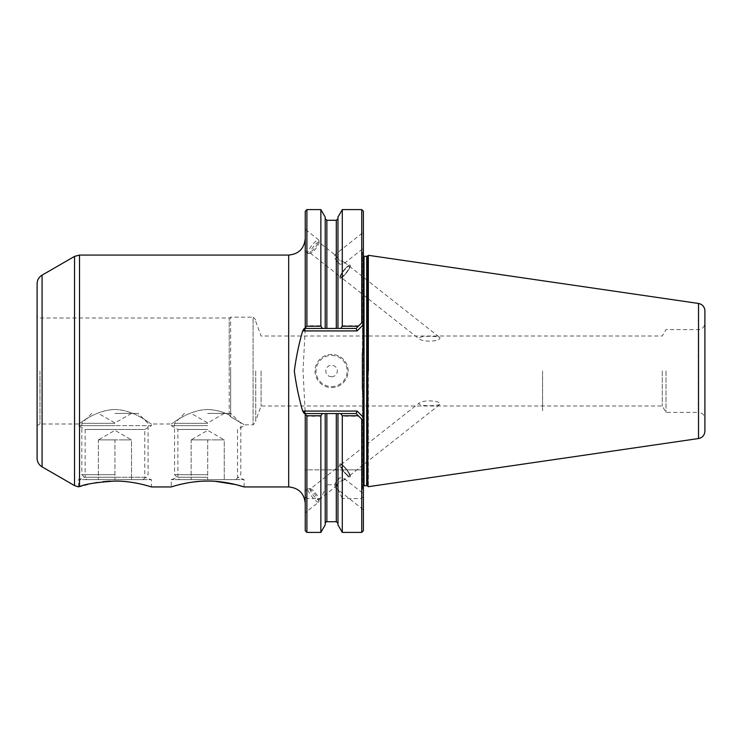 <?xml version="1.0" encoding="UTF-8"?>
<svg xmlns="http://www.w3.org/2000/svg" width="742" height="742" viewBox="0 0 742 742"><rect width="100%" height="100%" fill="white"/><g stroke="black" fill="none" stroke-linecap="round" stroke-linejoin="round"><path stroke-width="0.56" stroke-dasharray="3.71 2.78" d="M207.695 439.904L191.13 439.904L207.695 439.904L207.695 479.647L235.854 479.647L179.536 479.647L244.127 479.647L171.254 479.647L224.26 479.647L191.13 479.647L207.695 479.647L207.695 439.904L224.26 439.904L207.695 439.904M207.695 474.685L174.565 474.685L207.695 474.685M207.695 423.339L174.565 423.339L207.695 423.339M207.695 413.396L230.883 413.396L207.695 413.396M224.26 439.904L215.978 439.904L224.26 439.904L224.26 479.647L224.26 439.904L207.695 430.341L191.13 439.904L199.412 439.904L191.13 439.904L191.13 479.647L191.13 439.904M114.945 439.904L98.38 439.904L114.945 439.904L114.945 479.647L143.104 479.647L86.786 479.647L151.377 479.647L78.504 479.647L131.51 479.647L98.38 479.647L114.945 479.647L114.945 439.904L131.51 439.904L114.945 439.904M114.945 474.685L81.815 474.685L114.945 474.685M114.945 423.339L81.815 423.339L114.945 423.339M114.945 413.396L138.133 413.396L114.945 413.396M131.51 439.904L123.228 439.904L131.51 439.904L131.51 479.647L131.51 439.904L114.945 430.341L98.38 439.904L106.662 439.904L98.38 439.904L98.38 479.647L98.38 439.904M331.581 387.565A16.565 16.565 0 0 0 348.146 371A16.565 16.565 0 0 0 331.581 354.435A16.565 16.565 0 0 0 315.016 371A16.565 16.565 0 0 0 331.581 387.565A16.565 16.565 0 0 0 348.146 371A16.565 16.565 0 0 0 331.581 354.435A16.565 16.565 0 0 0 315.016 371A16.565 16.565 0 0 0 331.581 387.565A16.565 16.565 0 0 0 348.146 371A16.565 16.565 0 0 0 331.581 354.435M331.581 376.741A5.741 5.741 0 0 0 337.322 371A5.741 5.741 0 0 0 331.581 365.259A5.741 5.741 0 0 0 325.84 371A5.741 5.741 0 0 0 331.581 376.741M207.695 481.066L215.05 481.308M207.695 477.236L177.885 477.236L207.695 477.236M207.695 429.479L177.885 429.479L207.695 429.479M207.695 425.658L171.254 425.658L207.695 425.658M207.695 409.491C215.913 409.881 223.092 411.754 229.222 415.103L230.66 416.791C248.301 427.086 248.301 427.086 230.66 416.791C248.301 427.086 248.301 427.086 230.66 416.791L229.222 415.103C223.119 411.764 215.941 409.89 207.695 409.491C187.559 410.02 171.495 424.61 171.254 423.997C171.393 424.674 187.568 410.001 207.695 409.491C187.559 410.02 171.495 424.61 171.254 423.997C171.393 424.674 187.568 410.001 207.695 409.491M150.672 486.715L151.377 486.938L151.377 479.647L144.755 477.236L114.945 477.236L144.755 477.236L144.755 429.479L114.945 429.479L144.755 429.479L151.377 425.658L114.945 425.658L151.377 425.658L151.377 423.997L171.254 423.997L171.254 425.658L177.885 429.479L177.885 477.236L171.254 479.647L171.254 486.938M114.945 409.491C135.072 410.02 151.173 424.628 151.377 423.997C151.229 424.674 135.081 410.011 114.945 409.491C135.072 410.02 151.173 424.628 151.377 423.997C151.229 424.674 135.081 410.011 114.945 409.491C94.791 410.02 78.717 424.628 78.504 423.997C78.698 424.656 94.763 410.02 114.945 409.491C94.791 410.02 78.717 424.628 78.504 423.997C78.698 424.656 94.763 410.02 114.945 409.491M542.587 371L542.587 410.753L542.587 371M261.073 371L261.073 405.985L261.073 371M439.839 404.473C436.083 406.143 417.551 406.477 418.989 403.194C423.413 399.521 441.379 400.439 439.839 404.473L349.371 475.798A6.956 1.53 51.7 0 1 343.861 471.281A6.956 1.53 51.7 0 1 340.754 464.872L418.989 403.194M662.272 371L662.272 405.985L662.272 371M665.982 371L665.982 412.404L665.982 371M704.9 310.833L704.9 431.167M230.66 416.791L230.66 371L230.66 416.791M255.721 371L255.721 422.179L255.721 371M37.1 458.25L37.1 283.75M39.966 371L39.966 423.997L39.966 371M229.222 415.103L229.222 371L229.222 415.103M230.66 371L230.66 317.168L230.66 371M229.222 371L229.222 318.003L229.222 371M318.893 242.17A6.956 1.53 128.3 0 0 313.384 246.687A6.956 1.53 128.3 0 0 310.286 253.096A6.956 1.53 128.3 0 0 310.666 253.17A6.956 1.53 128.3 0 0 315.786 248.579A6.956 1.53 128.3 0 0 319.06 242.523A6.956 1.53 128.3 0 0 318.893 242.17L334.855 254.747L339.938 260.553L344.205 262.121L344.279 263.345L339.938 264.328A6.298 1.382 51.7 0 1 334.976 258.309L334.846 254.747L363.385 232.246L363.385 248.282L363.385 232.246M344.279 263.345L363.385 248.282M310.286 488.904A6.956 1.53 51.7 0 1 310.666 488.83A6.956 1.53 51.7 0 1 315.786 493.421A6.956 1.53 51.7 0 1 319.06 499.477A6.956 1.53 51.7 0 1 318.893 499.83A6.956 1.53 51.7 0 1 313.384 495.313A6.956 1.53 51.7 0 1 310.286 488.904L340.736 464.9A6.956 1.53 51.7 0 1 346.236 469.408A6.956 1.53 51.7 0 1 349.343 475.817A6.956 1.53 51.7 0 1 343.843 471.309A6.956 1.53 51.7 0 1 340.736 464.9M339.938 477.672A6.298 1.382 128.3 0 0 334.976 483.691L339.938 477.672L344.279 478.655L344.205 479.879L349.343 475.817M344.205 479.879L339.938 481.447L334.855 487.253L334.976 483.691M318.893 499.83L334.855 487.253M350.168 476.865A8.283 1.818 51.7 0 1 343.611 471.485A8.283 1.818 51.7 0 1 339.91 463.852L339.938 463.833A8.283 1.818 51.7 0 1 346.468 469.232A8.283 1.818 51.7 0 1 350.168 476.865L350.196 476.837A8.283 1.818 51.7 0 1 343.639 471.467A8.283 1.818 51.7 0 1 339.938 463.833A8.283 1.818 51.7 0 1 346.495 469.213A8.283 1.818 51.7 0 1 350.196 476.837M318.652 502.13A8.616 1.892 51.7 0 1 311.835 496.537A8.616 1.892 51.7 0 1 307.986 488.607A8.616 1.892 51.7 0 1 308.459 488.514A8.616 1.892 51.7 0 1 314.803 494.2A8.616 1.892 51.7 0 1 318.847 501.694A8.616 1.892 51.7 0 1 318.652 502.13L305.25 512.703L305.25 413.563L356.095 413.563L337.962 413.563L337.962 469.881L337.962 413.563L336.302 413.563L336.302 469.881L342.294 469.881L342.294 416.253L358.776 416.253L356.095 413.563L304.257 413.563A42.563 42.563 0 0 1 304.229 413.563M304.804 491.121L307.986 488.607M305.129 411.077L303.024 371L305.129 330.923L357.125 330.923L363.385 324.662L363.385 417.338L357.125 411.077L305.129 411.077L305.25 512.703M334.846 487.253L363.385 509.754L363.385 493.718L363.385 509.754M344.279 478.655L363.385 493.718M336.302 220.281L336.302 328.437L337.962 328.437L337.962 218.621L337.962 328.437L356.095 328.437L305.25 328.437L305.25 329.355L305.25 229.297L318.652 239.87A8.616 1.892 128.3 0 0 311.835 245.463A8.616 1.892 128.3 0 0 307.986 253.393A8.616 1.892 128.3 0 0 308.459 253.486A8.616 1.892 128.3 0 0 314.803 247.8A8.616 1.892 128.3 0 0 318.847 240.306A8.616 1.892 128.3 0 0 318.652 239.87M304.804 250.879L307.986 253.393M310.286 253.096L340.736 277.1A6.956 1.53 128.3 0 0 346.236 272.592A6.956 1.53 128.3 0 0 349.343 266.183A6.956 1.53 128.3 0 0 343.843 270.691A6.956 1.53 128.3 0 0 340.736 277.1M344.205 262.121L349.343 266.183M350.168 265.135A8.283 1.818 128.3 0 0 343.611 270.515A8.283 1.818 128.3 0 0 339.91 278.148L339.938 278.167A8.283 1.818 128.3 0 0 346.495 272.787A8.283 1.818 128.3 0 0 350.196 265.163A8.283 1.818 128.3 0 0 343.639 270.533A8.283 1.818 128.3 0 0 339.938 278.167A8.283 1.818 128.3 0 0 346.468 272.768A8.283 1.818 128.3 0 0 350.168 265.135L350.196 265.163M368.347 255.313L368.347 371L368.347 255.313M362.384 489.256L362.384 252.744L362.384 489.256L363.385 490.249L363.385 347.599M340.754 277.128A6.956 1.53 128.3 0 0 346.264 272.611A6.956 1.53 128.3 0 0 349.371 266.202A6.956 1.53 128.3 0 0 343.861 270.719A6.956 1.53 128.3 0 0 340.754 277.128L418.989 338.806C423.413 342.479 441.379 341.561 439.839 337.527C436.083 335.857 417.551 335.523 418.989 338.806M349.371 266.202L439.839 337.527M704.9 371L704.9 419.035C704.51 415.01 702.303 412.802 698.278 412.404L698.278 371L698.278 412.404L665.982 412.404L662.272 405.985L261.073 405.985L255.721 420.686M334.976 486.548A6.298 1.382 128.3 0 0 339.938 481.447M342.294 532.404L342.294 498.568L361.725 498.568L361.725 532.404M337.962 524.9L337.962 486.938L336.302 484.749L326.86 484.749L325.2 486.938L325.2 523.379L325.2 413.563L305.25 413.563L305.25 469.881L363.385 469.881L363.385 420.853L358.776 416.253M361.725 419.193L361.725 469.881L342.294 469.881M361.725 209.596L361.725 322.807L363.385 321.147L363.385 211.257M304.229 328.437A42.563 42.563 0 0 1 304.257 328.437L356.095 328.437L361.725 322.807M358.776 325.747L342.294 325.747L342.294 209.596M325.2 413.563L325.2 469.881L325.2 413.563L336.302 413.563M305.25 244.313L305.25 328.437L325.2 328.437L325.2 218.621L325.2 328.437L336.302 328.437M306.9 532.404L306.9 498.568L320.869 498.568L325.2 488.932L325.2 524.9M306.9 498.568L305.25 496.463L305.25 530.743M326.86 413.563L326.86 469.881L305.25 469.881L305.25 496.463M361.725 469.881L363.385 469.881L363.385 496.463L361.725 498.568M337.962 488.932L342.294 498.568M325.2 486.938L325.2 488.932M326.86 469.881L336.302 469.881M320.869 498.568L320.869 532.404M306.9 469.881L306.9 416.253L320.869 416.253L320.869 469.881M320.869 209.596L320.869 325.747L306.9 325.747L306.9 209.596M325.2 217.1L325.2 328.437M337.962 328.437L337.962 217.1M337.962 486.938L337.962 413.563M363.385 394.401L363.385 490.249M363.385 530.743L363.385 496.463M362.996 420.473L356.095 413.563L363.385 420.853L363.385 417.338M363.385 324.662L363.385 321.147L356.095 328.437L362.996 321.527M368.347 371L368.347 486.687L368.347 371M305.25 329.355L305.129 330.923M305.25 412.645L305.25 413.563M305.25 211.257L305.25 328.437M305.25 229.297L305.25 249.006M79.515 486.622C78.17 486.984 78.17 486.984 79.515 486.622L79.515 255.062M81.444 486.047L84.236 485.268M88.02 484.303L92.351 483.357M97.545 482.43L102.943 481.716M110.679 481.15L114.945 481.066M174.073 486.084L181.994 484.025M187.42 482.912L193.708 481.948M200.628 481.289L203.651 481.141M255.721 319.821L253.078 317.168L253.078 424.832L253.078 317.168L230.66 317.168L229.222 318.003L39.966 318.003L37.1 316.342L37.1 371M320.869 416.253L322.149 413.563M341.014 413.563L342.294 416.253M342.294 325.747L341.014 328.437M322.149 328.437L320.869 325.747M356.095 413.563L357.125 411.077M357.125 330.923L356.095 328.437M306.9 416.253L305.25 414.24M305.25 327.76L306.9 325.747M339.938 264.328L334.976 258.309M340.754 464.872A6.956 1.53 51.7 0 1 346.264 469.389A6.956 1.53 51.7 0 1 349.371 475.798M334.976 255.452A6.298 1.382 51.7 0 1 339.938 260.553M114.945 425.658L78.504 425.658L114.945 425.658M114.945 429.479L85.135 429.479L114.945 429.479M114.945 477.236L85.135 477.236L114.945 477.236M331.581 386.573A15.573 15.573 0 0 0 347.154 371A15.573 15.573 0 0 0 331.581 355.427A15.573 15.573 0 0 0 316.009 371A15.573 15.573 0 0 0 331.581 386.573M698.278 371L698.278 329.596L698.278 371M288.684 486.938L288.684 255.062M74.543 485.602L74.543 256.398M42.071 466.857L42.071 275.143M698.519 303.459L698.519 438.541M367.837 486.177L367.837 255.823M366.669 485.695L366.669 256.305M362.384 487.355L364.044 485.695L364.044 256.305L362.384 254.645M326.86 220.281L326.86 328.437M336.302 484.749L336.302 521.719M326.86 484.749L326.86 521.719M235.854 479.647L240.816 474.685L240.816 423.339L230.883 413.396M224.26 413.396L207.695 422.959L191.13 413.396M184.508 413.396L174.565 423.339L174.565 474.685L179.536 479.647M143.104 479.647L148.066 474.685L148.066 423.339L138.133 413.396M131.51 413.396L114.945 422.959L98.38 413.396M91.758 413.396L81.815 423.339L81.815 474.685L86.786 479.647M244.127 486.938L244.127 479.647L237.505 477.236L237.505 429.479L244.127 425.658L244.127 424.832L253.078 424.832L255.721 422.179M255.721 321.314L261.073 336.015L662.272 336.015L665.982 329.596L698.278 329.596C702.303 329.198 704.51 326.99 704.9 322.965M78.504 486.882L78.504 479.647L85.135 477.236L85.135 429.479L78.504 425.658L78.504 423.997L39.966 423.997L37.1 425.658M362.384 252.744L363.385 251.751M319.06 242.523L318.847 240.306M310.666 253.17L308.459 253.486M310.666 488.83L308.459 488.514M319.06 499.477L318.847 501.694"/><path stroke-width="1.11" d="M215.05 481.308L235.919 484.619L244.127 486.938L288.684 486.938C298.748 487.921 304.266 493.439 305.25 503.503M207.695 481.066C227.302 480.946 244.526 487.142 244.127 486.938C244.517 487.142 227.293 480.946 207.695 481.066C188.088 480.946 170.864 487.142 171.254 486.938C170.864 487.142 188.078 480.946 207.695 481.066L203.651 481.141M114.945 481.066C134.571 480.946 151.776 487.142 151.377 486.938C151.767 487.142 134.543 480.946 114.945 481.066C134.571 480.946 151.776 487.142 151.377 486.938C151.767 487.142 134.543 480.946 114.945 481.066C96.683 482.272 84.876 484.127 79.515 486.622C78.17 486.984 78.17 486.984 79.515 486.622L81.444 486.047M305.25 492.994L305.25 497.687M42.071 466.857L42.071 275.143C38.881 277.128 37.221 279.994 37.1 283.75L37.1 458.25C37.221 462.006 38.881 464.872 42.071 466.857L74.543 485.602L78.504 486.882M306.9 532.404L320.869 532.404L320.869 415.761L306.9 415.761L306.9 532.404L305.25 530.743L305.25 413.563L304.229 413.563L302.653 411.049C298.85 397.879 296.086 384.532 294.333 371C296.086 357.44 298.859 344.093 302.653 330.951L304.229 328.437L305.25 328.437L305.25 211.257L306.9 209.596L306.9 326.239L320.869 326.239L320.869 209.596L306.9 209.596M368.347 371L368.347 255.313L368.347 371M698.519 438.541C702.47 437.65 704.594 435.192 704.9 431.167L704.9 310.833C704.594 306.808 702.47 304.35 698.519 303.459L368.347 255.313L367.837 255.823L367.837 486.177L368.347 486.687L698.519 438.541L698.519 303.459M358.293 326.239L356.095 328.437L337.962 328.437L337.962 217.1L342.294 209.596L342.294 326.239L358.293 326.239L361.725 322.807L361.725 209.596L363.385 211.257L363.385 347.599L362.384 353.35L362.384 388.65L363.385 394.401L363.385 530.743L361.725 532.404L361.725 419.193L358.293 415.761L342.294 415.761L342.294 532.404L361.725 532.404M704.9 419.035L704.9 371M305.25 413.563L322.436 413.563L320.869 415.761M320.869 532.404L325.2 524.9L325.2 413.563L322.436 413.563M325.2 413.563L337.962 413.563L337.962 524.9L342.294 532.404M342.294 415.761L340.726 413.563L337.962 413.563M340.726 413.563L356.095 413.563L358.293 415.761M337.962 328.437L325.2 328.437L325.2 217.1L320.869 209.596M320.869 326.239L322.436 328.437L325.2 328.437M322.436 328.437L305.25 328.437M363.385 324.662L357.125 330.923L304.257 330.923A40.077 40.077 0 0 0 302.653 330.951M302.653 411.049A40.077 40.077 0 0 0 304.257 411.077L357.125 411.077L363.385 417.338M362.384 353.35L362.384 388.65M361.725 419.193L362.996 420.473M362.996 321.527L361.725 322.807M84.236 485.268L88.02 484.303M92.351 483.357L97.545 482.43M102.943 481.716L108.48 481.252M108.824 481.233L110.679 481.15M151.377 486.938L171.254 486.938L174.073 486.084M181.994 484.025L187.42 482.912M193.708 481.948L200.628 481.289M37.1 371L37.1 316.342M340.726 328.437L342.294 326.239M357.125 330.923L356.095 328.437M356.095 413.563L357.125 411.077M305.25 414.426L306.9 415.761M306.9 326.239L305.25 327.574M42.071 275.143L74.543 256.398L79.515 255.062L79.515 486.622M79.515 255.062L288.684 255.062L288.684 486.938M74.543 256.398L74.543 485.602M363.385 485.834L364.044 485.695L364.044 256.305L366.669 256.305L366.669 485.695L367.837 486.177M326.86 328.437L326.86 220.281L325.2 218.621M336.302 328.437L336.302 220.281L326.86 220.281M337.962 523.379L336.302 521.719L336.302 413.563M336.302 521.719L326.86 521.719L326.86 413.563M304.257 330.923L304.257 328.437M304.257 413.563L304.257 411.077M342.294 209.596L361.725 209.596M364.044 256.305L363.385 256.166M364.044 485.695L366.669 485.695M366.669 256.305L367.837 255.823M288.684 255.062C298.748 254.079 304.266 248.561 305.25 238.497M336.302 220.281L337.962 218.621M326.86 521.719C326.499 521.366 325.951 521.914 325.2 523.379"/></g></svg>
